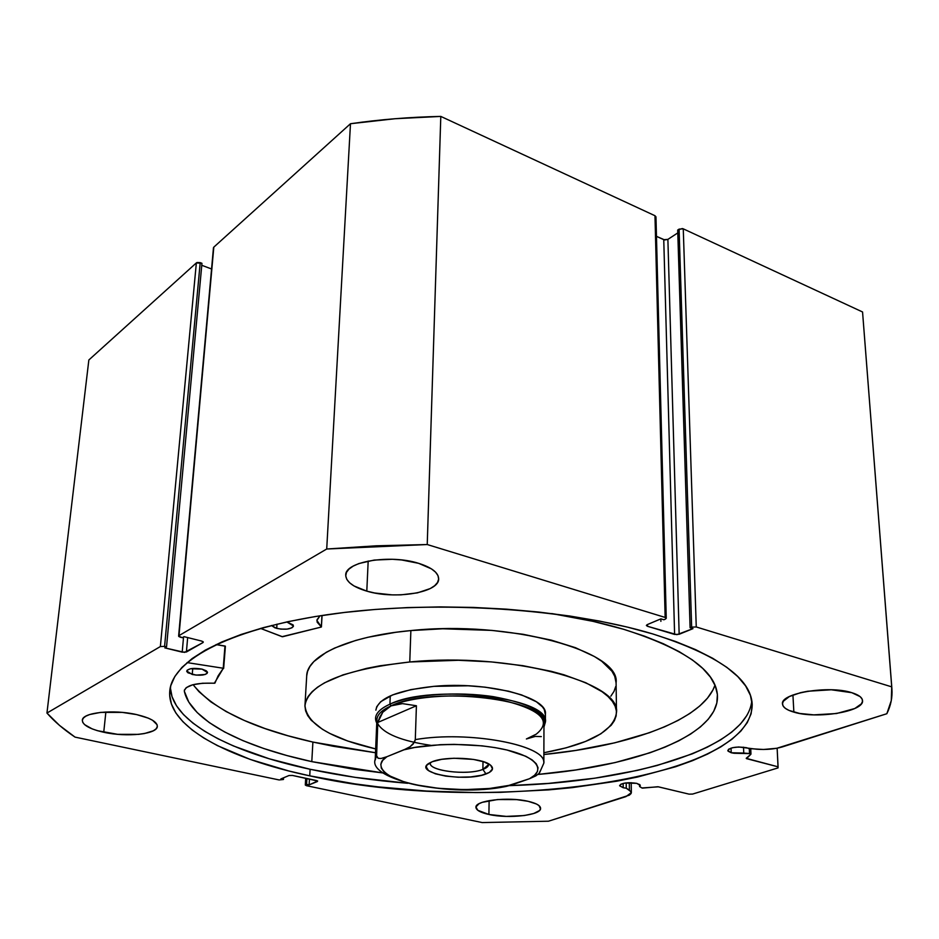 <?xml version="1.0" encoding="UTF-8"?>
<svg xmlns="http://www.w3.org/2000/svg" width="939" height="939" viewBox="0 0 939 939"><rect width="100%" height="100%" fill="white"/><g stroke="black" fill="none" stroke-linecap="round" stroke-linejoin="round"><path stroke-width="1.41" d="M891.909 688.756L862.554 311.971L683.263 228.834L862.554 311.971L891.909 688.839C892.519 697.384 890.829 705.682 886.839 713.722L782.387 746.904C774.91 749.099 766.388 749.874 756.799 749.24L738.711 746.986L732.549 747.702L728.547 749.275L728.065 751.165L731.223 752.749L731.035 748.101L731.223 752.749L743.758 753.066L743.512 747.174L743.758 753.066L749.522 753.524L749.31 748.641L749.522 753.524L750.32 753.641L750.097 748.7L750.32 753.641L733.981 753.254L731.223 752.749L727.795 750.507C730.542 747.256 736.833 746.341 746.669 747.737L748.935 748.606L763.536 749.475L776.846 748.266L886.839 713.722L891.299 700.506L891.721 686.855L696.257 626.97L691.644 627.135L690.095 627.768L692.97 628.649L676.925 634.682L647.487 626.278L646.384 625.491L647.194 624.635L660.915 618.86L663.861 619.763L665.399 619.118L666.232 618.238L665.141 617.439L427.233 544.538L376.257 545.805L326.713 549.01L178.985 635.633L178.762 636.454L180.311 637.205L182.283 637.698L184.056 636.665L201.639 641.067L203.164 641.818L202.906 642.616L184.572 652.382L164.818 647.875L166.532 646.877L164.583 646.396L160.369 646.548L46.95 713.053L59.474 725.378L75.038 737.115L279.118 779.945L283.449 779.487L280.855 778.947L288.989 775.52L292.452 775.438L317.652 781.025L309.119 784.887L305.668 784.722L306.49 785.697L482.212 822.576L548.47 821.214L629.341 795.157L631.125 793.514L631.149 791.8L626.278 788.22L623.203 787.727L619.611 785.579C621.994 782.856 627.71 782.105 636.724 783.349L640.281 785.485L639.576 786.53L639.541 784.441L639.576 786.53L642.323 788.138L657.934 786.741L689.085 794.148L692.618 794.065L778.067 767.891L778.079 766.834L746.493 758.63L750.848 754.287L750.32 753.641L750.848 754.287L746.212 758.336L778.079 766.834L777.14 748.207L778.067 767.891L692.618 794.065L689.085 794.148L658.403 786.823L641.877 787.962L639.576 786.53L639.975 784.816L636.724 783.349L625.28 782.997L620.925 784.159L619.634 785.79L623.203 787.727L623.144 783.396L623.203 787.727L626.278 788.22L626.196 782.88L626.278 788.22L629.412 790.133L631.36 792.598L625.973 796.601L548.47 821.214L482.212 822.576L306.49 785.697L305.304 785.051L306.032 778.314L305.668 784.722L306.572 784.347L306.9 778.501L306.572 784.347L309.119 784.887L309.447 779.041L309.119 784.887L317.347 781.541L317.382 780.825L317.347 781.541L316.537 780.544L292.452 775.438L288.989 775.52L280.855 778.947L283.449 779.487L283.555 777.809L283.449 779.487L279.118 779.945L75.038 737.115C63.664 729.474 54.298 721.457 46.95 713.053L88.853 359.977L196.357 262.908L88.853 359.977L46.95 713.053L160.369 646.548L164.583 646.396L200.207 262.638L197.061 262.509L196.357 262.908L160.369 646.548L196.357 262.908L201.955 263.296L200.207 262.638L164.583 646.396L166.532 646.877L201.955 263.296L166.532 646.877L164.818 647.875L182.201 652.147L183.551 636.959L182.201 652.147L186.403 651.995L187.659 637.569L186.403 651.995L202.906 642.616L202.988 641.654L203.293 642.159L201.639 641.067L184.056 636.665L182.283 637.698L178.621 636.079L213.47 247.696M309.741 775.849C227.684 758.559 166.696 726.528 169.759 691.139C172.013 659.507 233.025 627.135 335.692 613.543C438.137 599.915 569.257 608.707 652.628 633.895L675.505 641.466L695.599 649.635L712.736 658.298L726.821 667.324L737.796 676.585L745.648 685.975L750.425 695.365L752.209 704.673L751.106 713.793L747.244 722.643L740.789 731.164L731.904 739.275L720.753 746.939L707.536 754.087L692.419 760.707L675.599 766.752L637.558 777.023L616.677 781.213L572.062 787.657L548.646 789.887L500.37 792.34L475.815 792.575L426.576 791.049L378.171 786.882L354.649 783.842L309.741 775.849L288.66 770.942L250.103 759.381L217.496 745.66L203.869 738.077L192.272 730.072L182.882 721.68L175.863 712.983L171.414 704.039L169.666 694.919L170.757 685.716L174.818 676.514L181.92 667.429L192.119 658.568L205.441 650.034L221.815 641.959L241.17 634.447L263.354 627.639L288.144 621.63L315.293 616.536L344.472 612.451L375.307 609.446L407.362 607.58L440.203 606.911L473.35 607.427L506.321 609.153L538.634 612.04L569.832 616.031L599.481 621.066L627.193 627.064L652.628 633.895C717.842 654.776 751.036 678.263 752.198 704.356C751.986 782.433 481.402 815.122 309.741 775.849L310.105 769.276L309.741 775.849M170.323 687.465C171.602 721.798 231.088 752.409 310.105 769.276C340.74 775.837 373.264 780.497 407.69 783.279L354.954 777.339L310.105 769.276L269.176 758.771L233.482 745.977L218.036 738.793L204.444 731.141L192.859 723.053L183.492 714.591L176.509 705.799L172.06 696.761L170.323 687.559M366.797 591.136C353.041 587.028 346.022 581.711 345.74 575.184C344.695 561.71 389.99 554.069 418.641 563.33L431.4 568.846L435.543 572.133L437.985 575.595L438.642 579.105L437.515 582.509L434.675 585.701L430.25 588.565L417.409 592.873L400.953 594.857L392.091 594.88L374.708 592.99L366.797 591.136L354.003 585.948L349.613 582.79L346.82 579.398L345.74 575.9L346.444 572.438L348.932 569.14L353.134 566.135L358.886 563.553L374.156 560.078L392.349 559.28L401.622 559.961L418.641 563.33C431.752 567.496 438.431 572.661 438.654 578.823C439.393 592.556 395.284 599.833 366.797 591.136L368.182 561.041L366.797 591.136M103.736 732.256C89.745 729.063 82.609 725.061 82.327 720.272C82.092 712.513 113.466 709.133 136.66 714.602L148.339 718.159L152.576 720.272L157.106 724.755L157.236 726.939L155.944 728.993L153.292 730.812L144.406 733.559L138.514 734.368L117.692 734.333L97.515 730.706L92.116 728.864L84.58 724.626L82.749 722.373L82.339 720.154L83.383 718.053L85.86 716.152L89.675 714.532L100.719 712.372L122.293 712.396L136.66 714.602C150.275 717.866 157.165 721.786 157.341 726.363C157.412 734.204 126.788 737.467 103.736 732.256L105.872 711.985L103.736 732.256M793.866 712.126C786.636 710.025 782.844 707.325 782.504 704.015C779.98 693.287 828.75 685.059 851.802 692.689L860.077 696.597L862.061 698.921L862.495 701.374L861.38 703.839L854.819 708.499L836.543 713.523L813.784 714.861L799.758 713.464L789.03 710.424L785.438 708.417L783.22 706.163L782.492 703.757L783.29 701.292L789.359 696.538L800.615 692.653L807.693 691.245L831.285 689.778L851.802 692.689C858.61 694.801 862.19 697.419 862.518 700.541C864.596 711.551 816.777 719.356 793.866 712.126L792.927 694.989L793.866 712.126M488.902 814.465C480.498 812.587 476.167 810.204 475.92 807.329C474.794 800.521 508.316 796.542 528.105 801.307L536.439 803.995L539.009 805.592L540.5 808.972L539.385 810.615L533.716 813.514L524.279 815.545L506.274 816.402L488.902 814.465L477.834 810.322L475.944 806.977L478.984 803.737L482.27 802.329L497.576 799.535L516.638 799.617L528.105 801.307C536.228 803.197 540.383 805.533 540.594 808.303C541.498 815.205 508.586 819.019 488.902 814.465L489.125 800.603L488.902 814.465M862.554 311.971L891.721 686.855L696.257 626.97L683.263 228.834L682.277 228.553L677.7 230.043L690.095 627.768L692.97 628.649L679.155 634.271L667.887 239.386L664.742 239.95L656.478 236.346L663.756 239.668L674.601 634.435L647.487 626.278L647.452 624.529L647.487 626.278L646.384 625.433L647.194 624.635L660.915 618.86L663.861 619.763L665.399 619.118L666.244 618.296L665.141 617.439L427.233 544.538L440.802 116.413L395.037 118.725L350.482 123.725L213.81 247.145L350.482 123.725L326.713 549.01L178.985 635.633L213.81 247.145L178.621 636.079M677.782 232.907L667.887 239.386L677.782 232.907M655.974 216.839L654.976 215.724L440.802 116.413L654.976 215.724L665.141 617.439L654.976 215.724L655.974 216.921L666.244 618.285M211.557 268.977L201.768 265.291L211.557 268.977M746.81 757.714L746.857 758.759L746.81 757.714M690.095 627.768L677.7 230.043L679.085 229.128L691.644 627.135L690.095 627.768M679.155 634.271L674.601 634.435L663.756 239.668L667.887 239.386L679.155 634.271M696.257 626.97L683.263 228.834L679.085 229.128L691.644 627.135L696.257 626.97M746.928 715.401L740.484 724.004L731.622 732.209L720.495 739.944L707.29 747.186L692.207 753.876L657.1 765.485L637.428 770.367L594.739 778.208L548.669 783.384L509.666 785.626C632.98 781.999 747.479 748.629 751.799 700.658M326.713 549.01L427.233 544.538L440.802 116.413C409.897 117.058 379.79 119.499 350.482 123.725L326.713 549.01M629.294 782.68L629.412 790.133L629.294 782.68M545.395 714.767L544.244 709.497L542.449 706.879L536.404 701.785L521.638 694.93L508.504 691.174L485.17 687.172L468.15 685.787L433.877 686.35C487.224 681.245 547.86 697.043 545.43 713.992M304.964 705.389C306.572 723.781 330.129 738.3 375.67 748.935L347.712 741.012L329.73 733.418L322.359 729.239L311.279 720.319L307.734 715.624L305.609 710.846L304.94 706.022L305.785 701.187L308.18 696.398L312.112 691.703L317.582 687.16L324.577 682.806L342.923 674.906L366.55 668.392L380.06 665.774L409.768 661.983L410.871 630.574C348.58 636.219 306.936 655.809 306.713 675.822L307.534 671.455L309.917 666.467L313.837 661.572L326.244 652.312L334.66 648.039L355.611 640.468L367.947 637.276L395.73 632.299L410.871 630.574L409.768 661.983C509.278 652.018 621.336 681.925 616.489 712.455C614.047 730.765 589.845 744.193 543.881 752.749L566.053 747.855L585.513 741.458L600.796 733.84L611.207 725.248L614.388 720.659L616.137 715.929L616.407 711.093L615.151 706.21L612.345 701.327L607.991 696.48L602.099 691.738L585.819 682.747L563.999 674.801L551.263 671.326L522.765 665.657L491.32 661.901L458.42 660.281L409.768 661.983C343.545 669.519 308.614 683.991 304.964 705.389L306.713 675.822M610.855 696.151L614.012 691.374L615.749 686.444M616.09 682.888L614.752 676.338L611.97 671.256L601.782 661.302L594.434 656.525L575.443 647.687L551.31 640.14L523.023 634.271L491.825 630.398L442.774 628.778L410.871 630.574C509.642 620.104 620.867 651.067 616.09 682.841L616.489 712.408M375.882 710.107L375.882 710.142C378.077 698.182 397.42 690.259 433.877 686.35L410.883 689.602L392.631 694.907L380.694 701.715L376.703 706.774L375.882 710.166M488.62 764.569L482.881 769.417L486.003 773.982C464.817 782.551 412.045 772.82 429.146 763.207L432.245 761.717L426.999 765.027L426.224 766.858L428.477 770.555L435.367 773.806L445.779 776.13L458.173 777.222L470.756 776.917L481.672 775.25L489.325 772.468L492.506 768.947L490.663 765.226L483.972 761.869L473.42 759.416L454.042 758.243L441.741 759.322L432.245 761.717C445.661 755.989 480.932 757.761 489.806 764.581C494.395 768.055 493.128 771.189 486.003 773.982L482.881 769.417C487.165 767.797 489.031 765.931 488.503 763.794M430.485 762.48C426.447 770.602 467.106 775.884 482.881 769.417L483.022 761.564L482.881 769.417C467.81 775.579 428.97 771.095 430.344 763.243M389.931 704.18C377.595 709.896 373.206 716.199 376.75 723.077L375.541 718.241C375.823 713.088 380.624 708.405 389.931 704.18L390.248 695.916L389.931 704.18C431.694 683.275 550.806 697.7 545.406 722.091L543.974 726.868C549.104 713.91 532.307 703.851 493.562 696.703C456.976 691.069 411.47 694.484 389.931 704.18L391.082 705.858L389.931 704.18M430.86 745.343C401.54 741 383.84 733.805 377.76 723.746C374.907 717.22 379.356 711.257 391.082 705.858C414.31 695.353 465.92 692.642 502.799 700.259C541.193 709.849 552.332 721.152 536.228 734.169L526.392 738.97L535.359 736.399L541.287 736.599M402.444 703.628L416.411 705.752L415.296 739.615C468.831 730.284 547.296 745.355 543.845 763.114L543.974 723.464C549.28 699.52 432.186 685.364 391.082 705.858L402.444 703.628L416.411 705.752L377.807 722.467L382.772 712.255L391.082 705.858C381.903 710.001 377.173 714.602 376.891 719.673L375.224 759.287L376.422 755.496L377.807 722.467L379.861 716.915L382.772 712.255L386.528 708.558L391.082 705.858L396.399 704.203L402.444 703.628M541.157 769.158L539.009 773.431L535.887 775.849L529.514 778.713L511.673 784.969L489.524 788.478L464.206 789.64L438.384 788.314L414.78 784.664L404.615 782.058L389.016 775.626L384.086 771.964L381.304 768.125L380.823 764.229L382.678 760.39L386.88 756.728L380.999 758.489L378.206 758.278L376.574 756.658L377.807 722.467L416.411 705.752L415.296 739.615L414.51 742.186L410.108 746.693L407.033 748.465L386.88 756.728L403.97 749.827L414.721 747.479L440.238 744.697L454.159 744.357L482.083 745.848L495.135 747.632L507.013 750.015L525.805 756.271L532.167 759.921L536.263 763.771L538.024 767.679L537.425 771.553L534.549 775.262L529.514 778.713L505.499 786.518M543.775 762.045C544.362 744.615 467.469 730.542 415.296 739.615L413.148 744.087L410.108 746.693L403.97 749.827C420.496 744.639 468.279 741.012 507.013 750.015C544.514 759.346 541.897 773.067 529.514 778.713L535.887 775.849L539.009 773.431M375.224 759.287C367.325 780.098 450.978 797.833 505.898 786.483L511.673 784.969C494.7 789.488 451.788 792.504 414.78 784.664C378.253 776.541 375.53 762.996 386.88 756.728L380.999 758.489L378.206 758.278L376.422 755.496L375.236 760.074M223.635 668.415L225.09 646.032L223.341 668.263L187.061 662.594L223.224 668.239L224.961 646.009L223.341 668.263L225.09 646.032L216.052 644.577L225.395 646.243M192.237 674.484L186.744 671.033C188.598 668.357 193.704 667.723 202.061 669.12L190.523 668.744L187.178 670.176L186.791 671.479L187.976 672.817L196.098 675.118L205.113 674.484L207.038 673.439L207.46 672.16L206.31 670.81L202.061 669.12L207.496 672.559C205.641 675.235 200.559 675.88 192.237 674.484L192.753 668.427L192.237 674.484M276.712 628.402L271.465 625.503L274.963 627.851L280.784 629.118L287.123 629.107L291.876 627.827L293.332 626.466L293.132 624.916L286.794 621.923L293.449 625.973C291.36 629.2 285.773 630.01 276.712 628.402L276.993 624.153L276.712 628.402M311.795 761.635C242.99 746.728 190.793 720.694 184.337 691.268L188.798 702.102L197.202 712.572L209.233 722.561L224.574 731.939L242.849 740.613L263.706 748.5L286.806 755.519L311.795 761.635L312.898 742.068L311.795 761.635L353.393 769.205L383.3 772.997L311.795 761.635M193.094 684.684C213.259 709.485 253.19 728.617 312.898 742.068L375.506 752.738L333.216 746.259L312.898 742.068L288.038 735.789L265.068 728.57L244.316 720.471L226.146 711.562L210.911 701.914L198.951 691.644L193.094 684.684M623.555 629.259C685.094 648.872 716.41 671.092 717.466 695.94C718.781 735.437 636.806 765.978 537.894 774.452L575.842 769.957L615.127 762.574L649.858 752.82L665.117 747.092L678.744 740.836L690.588 734.087L700.471 726.88L708.241 719.262L713.734 711.281L716.833 703.006L717.384 694.508L715.283 685.857L710.447 677.148L702.818 668.474L692.383 659.929L679.155 651.631L663.192 643.673L644.6 636.184L623.555 629.259L593.049 621.348L551.733 613.566C578.201 617.674 602.145 622.909 623.555 629.259M543.881 754.522C630.527 745.859 703.029 719.884 714.99 685.165L712.971 689.907L707.501 698.123L699.778 705.975L689.954 713.405L678.181 720.366L664.612 726.809L649.436 732.713L614.869 742.796L575.76 750.425L543.881 754.522M660.833 618.895L660.892 621.348L660.833 618.895M282.064 636.677L260.549 628.414L282.51 636.759L321.15 627.088L282.064 636.677M321.42 626.923L321.971 615.479L321.338 626.794L316.901 620.444L320.023 615.784L316.995 619.775L317.147 622.158L321.408 626.959L322.065 615.468M223.341 668.263L218.177 675.763L214.89 683.169L202.542 683.252L192.612 684.813L186.215 687.641L184.326 690.588C186.485 685.106 196.497 682.653 214.362 683.24L223.341 668.263M184.467 689.907L184.349 691.268L184.467 689.907M305.691 778.243L305.304 785.039M631.196 782.68L631.36 792.539M750.731 748.759L750.965 754.076M545.406 722.091L545.43 713.957M539.526 772.867L543.845 763.114M225.395 646.232L223.646 668.451"/></g></svg>
